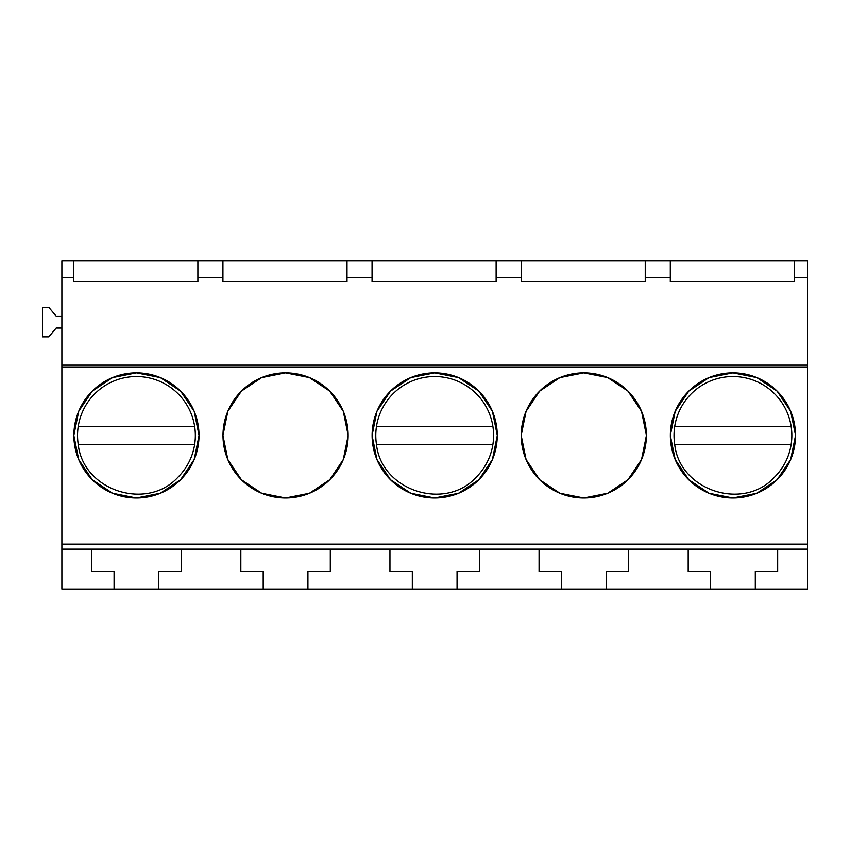 <?xml version="1.0" encoding="UTF-8"?>
<svg xmlns="http://www.w3.org/2000/svg" width="850" height="850" viewBox="0 0 850 850"><rect width="100%" height="100%" fill="white"/><g stroke="black" fill="none" stroke-linecap="round" stroke-linejoin="round"><path stroke-width="1.27" d="M61.891 544.149L807.5 544.149L807.5 589.039L710.568 589.039L710.568 571.317L688.202 571.317L688.202 549.153L628.554 549.153L628.554 571.317L606.188 571.317L606.188 589.039L61.891 589.039L61.891 365.171L807.5 365.171L807.5 277.536L794.378 277.536L794.378 260.961L645.256 260.961L645.256 277.536L670.31 277.536L670.31 281.488L794.378 281.488L794.378 277.536M710.568 589.039L606.188 589.039M807.5 549.153L777.676 549.153L777.676 571.317L755.31 571.317L755.31 589.039M777.676 549.153L688.202 549.153M628.554 549.153L61.891 549.153M794.378 260.961L807.5 260.961L807.5 277.536M807.5 544.149L807.5 365.171M807.5 366.966L61.891 366.966M73.876 435.71L78.721 459.563L92.31 479.761L112.572 493.266L136.446 498.015A62.571 62.571 0 0 0 199.017 435.434A62.571 62.571 0 0 0 136.446 372.863A62.571 62.571 0 0 0 73.876 435.434A62.571 62.571 0 0 0 136.446 498.015L160.321 493.266L180.583 479.761L194.172 459.563L199.017 435.71M795.515 435.168L790.659 411.315L777.07 391.106L756.819 377.612L732.934 372.863A62.571 62.571 0 0 0 670.363 435.434A62.571 62.571 0 0 0 732.934 498.015A62.571 62.571 0 0 0 795.515 435.434A62.571 62.571 0 0 0 732.934 372.863L709.059 377.612L688.808 391.106L675.219 411.315L670.363 435.168M646.383 435.168L641.537 411.315L627.948 391.106L607.697 377.612L583.812 372.863A62.571 62.571 0 0 0 521.241 435.434A62.571 62.571 0 0 0 583.812 498.015A62.571 62.571 0 0 0 646.383 435.434A62.571 62.571 0 0 0 583.812 372.863L559.938 377.612L539.686 391.106L526.097 411.315L521.241 435.168M222.998 435.71L227.843 459.563L241.432 479.761L261.694 493.266L285.568 498.015A62.571 62.571 0 0 0 348.139 435.434A62.571 62.571 0 0 0 285.568 372.863A62.571 62.571 0 0 0 222.998 435.434A62.571 62.571 0 0 0 285.568 498.015L309.442 493.266L329.704 479.761L343.294 459.563L348.139 435.71M497.261 435.168L492.416 411.315L478.826 391.106L458.575 377.612L434.69 372.863A62.571 62.571 0 0 0 372.119 435.434A62.571 62.571 0 0 0 434.69 498.015A62.571 62.571 0 0 0 497.261 435.434A62.571 62.571 0 0 0 434.69 372.863L410.816 377.612L390.554 391.106L376.964 411.315L372.119 435.168M645.256 260.961L61.891 260.961L61.891 365.171M794.378 281.488L670.31 281.488M645.256 281.488L521.188 281.488L645.256 281.488L645.256 277.536M521.188 281.488L521.188 277.536L496.134 277.536L496.134 281.488L372.066 281.488L372.066 277.536L347.013 277.536L347.013 281.488L222.934 281.488L222.934 277.536L197.891 277.536L197.891 281.488L73.812 281.488L73.812 277.536L61.891 277.536M670.363 435.71L675.219 459.563L688.808 479.761L709.059 493.266L732.934 498.015L756.819 493.266L777.07 479.761L790.659 459.563L795.515 435.71M670.31 260.961L670.31 277.536M561.446 589.039L561.446 571.317L539.081 571.317L539.081 549.153M479.432 549.153L479.432 571.317L457.066 571.317L457.066 589.039M521.188 260.961L521.188 277.536M496.134 260.961L496.134 277.536M521.241 435.71L526.097 459.563L539.686 479.761L559.938 493.266L583.812 498.015L607.697 493.266L627.948 479.761L641.537 459.563L646.383 435.71M412.324 589.039L412.324 571.317L389.959 571.317L389.959 549.153M263.202 589.039L263.202 571.317L240.837 571.317L240.837 549.153L330.31 549.153L330.31 571.317L307.934 571.317L307.934 589.039M372.066 260.961L372.066 277.536M347.013 260.961L347.013 277.536M372.119 435.71L376.964 459.563L390.554 479.761L410.816 493.266L434.69 498.015L458.575 493.266L478.826 479.761L492.416 459.563L497.261 435.71M372.066 281.488L496.134 281.488M330.31 571.317L307.934 571.317M181.188 549.153L181.188 571.317L158.812 571.317L158.812 589.039M222.934 260.961L222.934 277.536M197.891 260.961L197.891 277.536M348.139 435.168L343.294 411.315L329.704 391.106L309.442 377.612L285.568 372.863L261.694 377.612L241.432 391.106L227.843 411.315L222.998 435.168M222.934 281.488L347.013 281.488M114.081 589.039L114.081 571.317L91.715 571.317L91.715 549.153M61.891 328.068L56.174 328.068L48.79 336.866L42.5 336.866L42.5 307.339L48.79 307.339L56.174 316.136L61.891 316.136M73.812 260.961L73.812 277.536M199.017 435.168L194.172 411.315L180.583 391.106L160.321 377.612L136.446 372.863L112.572 377.612L92.31 391.106L78.721 411.315L73.876 435.168M73.812 281.488L197.891 281.488M774.594 477.094A58.905 58.905 0 0 0 751.273 379.461A58.905 58.905 0 0 0 674.719 444.391C679.479 490.556 743.442 511.498 774.594 477.094M674.719 444.391L791.159 444.391M674.719 426.487L791.159 426.487M476.34 477.094A58.905 58.905 0 0 0 453.029 379.461A58.905 58.905 0 0 0 376.476 444.391C381.236 490.556 445.198 511.498 476.34 477.094M376.476 444.391L492.915 444.391M376.476 426.487L492.915 426.487M178.096 477.094A58.905 58.905 0 0 0 154.774 379.461A58.905 58.905 0 0 0 78.232 444.391C82.992 490.556 146.954 511.498 178.096 477.094M78.232 444.391L194.671 444.391M78.232 426.487L194.671 426.487"/></g></svg>
